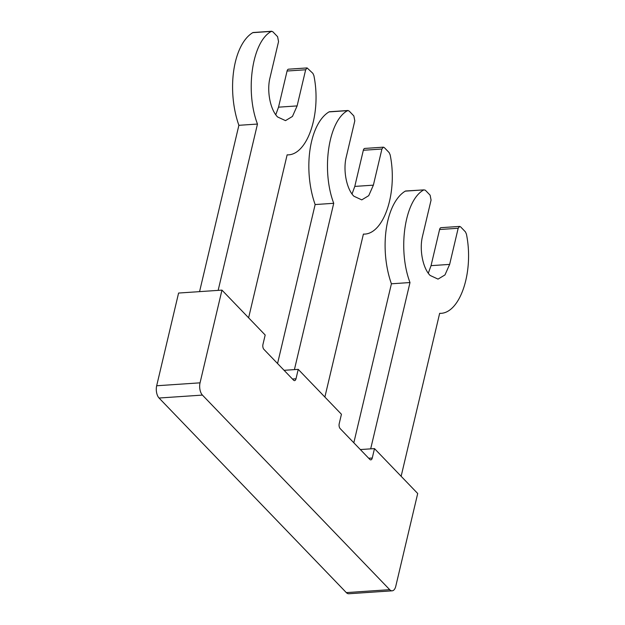 <?xml version="1.0" encoding="UTF-8"?>
<svg xmlns="http://www.w3.org/2000/svg" width="625" height="625" viewBox="0 0 625 625"><rect width="100%" height="100%" fill="white"/><g stroke="black" fill="none" stroke-linecap="round" stroke-linejoin="round"><path stroke-width="0.94" d="M392.156 590.82L348.781 593.75A9.023 4.594 -93.9 0 1 346.32 592.609L159.055 398.023A9.023 4.594 -93.9 0 1 156.672 385.766L178.586 293.047L221.961 290.117L265.18 335.016L262.953 344.445A3.609 1.836 -93.9 0 0 263.898 349.352L293.562 380.164A3.609 1.836 -93.9 0 0 294.547 380.625A3.609 1.836 -93.9 0 0 296 378.789L298.227 369.359L341.438 414.258L339.211 423.688A3.609 1.836 -93.9 0 0 340.164 428.594L369.82 459.406A3.609 1.836 -93.9 0 0 370.805 459.867A3.609 1.836 -93.9 0 0 372.258 458.023L374.484 448.602L417.703 493.5L395.789 586.219A9.023 4.594 86.1 0 1 392.156 590.82A9.023 4.594 86.1 0 1 389.695 589.672L202.422 395.094A9.023 4.594 86.1 0 1 200.047 382.836L221.961 290.117M284.078 370.312L298.227 369.359M360.336 449.555L374.484 448.602M275.773 114.75L278.523 107.172L287.07 71.031A3.609 1.836 -93.9 0 1 288.523 69.188L307.109 67.93L312.898 73.375L313.883 75.594C321.688 113.5 307.398 155.758 287.125 154.867L287.82 154.836L287.125 154.867L248.609 317.805M307.109 67.938L305.656 69.773L297.117 105.914L292.453 116.438L285.508 120.633L277.609 116.977C270.289 109.789 266.633 90.984 270 77.742L278.547 41.602L277.594 36.695L272.789 31.711L271.352 31.398L271.805 31.25L253.219 32.508A3.609 1.836 -93.9 0 0 252.766 32.656L271.352 31.398C252.258 41.328 244.844 90.727 257.469 124.055L218.148 290.375M199.562 291.633L238.883 125.312L257.469 124.055M238.883 125.312A63.148 32.172 -93.9 0 1 252.766 32.656M353.82 442.781L391.406 283.797A63.148 32.172 -93.9 0 1 405.289 191.133L423.875 189.883L425.312 190.188L430.117 195.18L431.07 200.078L422.523 236.227C419.164 249.469 422.813 268.273 430.141 275.453L438.031 279.117L444.977 274.922L449.641 264.398L458.18 228.258L459.633 226.414L460.617 226.875L465.422 231.859L466.414 234.078C474.211 271.984 459.922 314.234 439.648 313.352L440.344 313.32L439.648 313.352L401.133 476.289M370.68 448.859L409.992 282.539C397.367 249.211 404.781 199.812 423.875 189.883L405.742 190.992A3.609 1.836 -93.9 0 0 405.289 191.133M391.406 283.797L409.992 282.539M428.297 273.227L431.047 265.656L439.594 229.516A3.609 1.836 -93.9 0 1 441.047 227.672L459.633 226.414M363.383 234.125L364.078 234.078L363.391 234.109L324.875 397.047M363.391 234.109C383.664 235 397.945 192.742 390.148 154.836L389.156 152.617L384.359 147.633L383.367 147.172L381.922 149.016L373.375 185.156L368.719 195.68L361.766 199.875L353.875 196.211C346.547 189.031 342.898 170.227 346.258 156.984L354.805 120.836L353.852 115.938L349.055 110.945L347.617 110.641L348.07 110.492L329.477 111.75A3.609 1.836 -93.9 0 0 329.023 111.898L347.617 110.641C328.523 120.57 321.102 169.969 333.727 203.297L294.414 369.617M277.555 363.539L315.141 204.555L333.727 203.297M315.141 204.555A63.148 32.172 -93.9 0 1 329.023 111.898M352.031 193.992L354.789 186.414L363.328 150.273A3.609 1.836 -93.9 0 1 364.781 148.43L383.375 147.172M346.32 592.609L389.695 589.672M159.055 398.023L202.422 395.094M156.672 385.766L200.047 382.836M296 378.789L292.461 379.023M372.258 458.023L368.719 458.266M287.07 71.031L305.656 69.773M278.523 107.172L297.117 105.914M439.594 229.516L458.18 228.258M431.047 265.656L449.641 264.398M363.328 150.273L381.922 149.016M354.789 186.414L373.375 185.156"/></g></svg>
